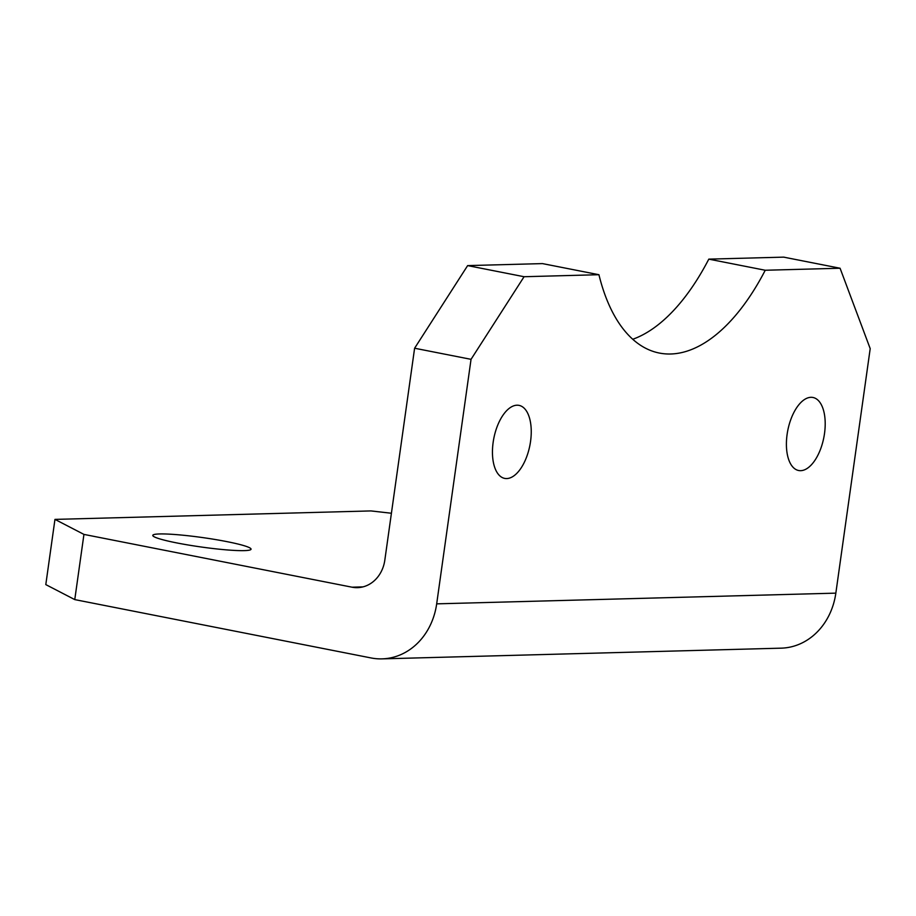 <?xml version="1.0" encoding="UTF-8"?>
<svg xmlns="http://www.w3.org/2000/svg" width="916" height="916" viewBox="0 0 916 916"><rect width="100%" height="100%" fill="white"/><g stroke="black" fill="none" stroke-linecap="round" stroke-linejoin="round"><path stroke-width="1.37" d="M530.559 441.375A37.212 18.377 -78.9 0 1 504.659 478.392A37.212 18.377 -78.9 0 1 493.14 442.382A37.212 18.377 -78.9 0 1 519.029 405.376A37.212 18.377 -78.9 0 1 530.559 441.375M824.514 433.497A37.212 18.377 -78.9 0 1 798.615 470.503A37.212 18.377 -78.9 0 1 787.096 434.493A37.212 18.377 -78.9 0 1 812.996 397.487A37.212 18.377 -78.9 0 1 824.514 433.497M176.971 542.959A49.613 4.763 8 0 0 251.053 549.188A49.613 4.763 8 0 0 226.87 541.619A49.613 4.763 8 0 0 152.789 535.379A49.613 4.763 8 0 0 176.971 542.959M835.839 593.144L870.2 348.63L840.075 268.239L765.238 270.254A206.718 102.077 -78.9 0 1 659.325 353.049A206.718 102.077 -78.9 0 1 598.927 274.708L524.078 276.724L471.042 359.335L436.68 603.85L835.839 593.144A66.147 57.17 88.5 0 1 781.165 648.162L382.018 658.867A66.147 57.17 -91.5 0 0 436.68 603.85M598.927 274.708L542.478 263.602L467.641 265.606L524.078 276.724M382.018 658.867A66.147 57.17 -91.5 0 1 371.083 657.951L74.769 599.602L45.8 584.603L54.96 519.395L83.94 534.406L352.019 587.19L362.931 586.893M391.418 513.246L370.957 510.922L54.96 519.395M352.019 587.19A33.079 28.591 88.5 0 0 357.492 587.648A33.079 28.591 88.5 0 0 384.823 560.145L414.605 348.229L467.641 265.606M840.075 268.239L783.638 257.133L708.801 259.136A206.718 102.077 -78.9 0 1 632.727 339.275M708.801 259.136L765.238 270.254M471.042 359.335L414.605 348.229M83.94 534.406L74.769 599.602"/></g></svg>
